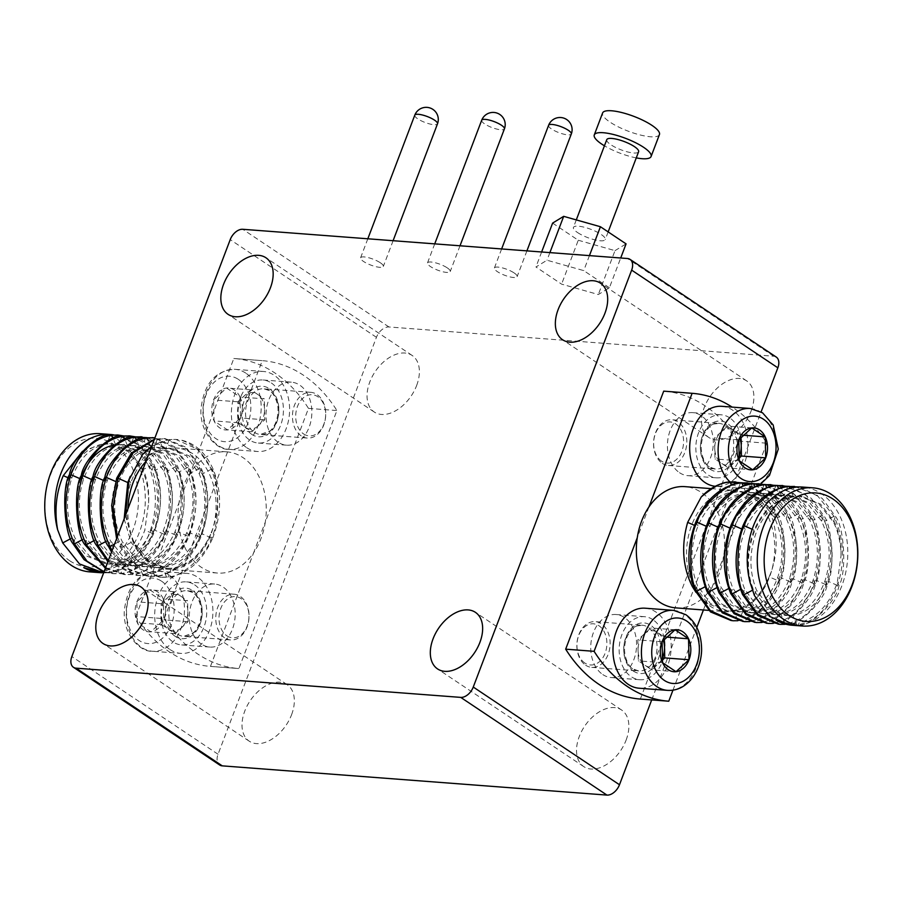 <?xml version="1.0" encoding="UTF-8"?>
<svg xmlns="http://www.w3.org/2000/svg" width="903" height="903" viewBox="0 0 903 903"><rect width="100%" height="100%" fill="white"/><g stroke="black" fill="none" stroke-linecap="round" stroke-linejoin="round"><path stroke-width="0.68" stroke-dasharray="4.51 3.39" d="M776.253 357.069A12.157 7.766 -56.2 0 0 773.657 356.211L388.967 326.976A12.157 7.766 -56.2 0 0 376.438 337.316L218.052 754.253A12.157 7.766 -56.2 0 0 219.666 764.999M651.706 699.915L761.105 411.903M609.401 287.764L583.744 270.618L547.004 260.222L535.942 266.983L561.598 284.14L598.339 294.525L609.401 287.764L620.711 257.998M380.321 262.762A12.157 3.172 20.8 0 1 383.324 266.441A12.157 3.172 20.8 0 1 375.614 266.599A12.157 3.172 20.8 0 1 363.593 261.498A12.157 3.172 20.8 0 1 360.59 257.806A12.157 3.172 20.8 0 1 368.311 257.648A12.157 3.172 20.8 0 1 380.321 262.762M447.222 267.841A12.157 3.172 20.8 0 1 450.225 271.532A12.157 3.172 20.8 0 1 442.515 271.69A12.157 3.172 20.8 0 1 430.505 266.577A12.157 3.172 20.8 0 1 427.503 262.897A12.157 3.172 20.8 0 1 435.212 262.739A12.157 3.172 20.8 0 1 447.222 267.841M514.134 272.932A12.157 3.172 20.8 0 1 517.137 276.611A12.157 3.172 20.8 0 1 509.416 276.769A12.157 3.172 20.8 0 1 497.406 271.656A12.157 3.172 20.8 0 1 494.404 267.977A12.157 3.172 20.8 0 1 502.113 267.819A12.157 3.172 20.8 0 1 514.134 272.932M626.118 740.099A34.043 21.74 -56.2 0 0 621.614 710.018A34.043 21.74 -56.2 0 0 584.613 726.238A34.043 21.74 -56.2 0 0 583.789 766.624A34.043 21.74 -56.2 0 0 626.118 740.099M416.633 385.525A34.043 21.74 -56.2 0 0 412.129 355.443A34.043 21.74 -56.2 0 0 375.14 371.664A34.043 21.74 -56.2 0 0 374.305 412.05A34.043 21.74 -56.2 0 0 416.633 385.525M291.59 714.691A34.043 21.74 -56.2 0 0 287.086 684.609A34.043 21.74 -56.2 0 0 250.097 700.83A34.043 21.74 -56.2 0 0 249.262 741.205A34.043 21.74 -56.2 0 0 291.59 714.691M751.149 410.944A34.043 21.74 -56.2 0 0 746.646 380.863A34.043 21.74 -56.2 0 0 709.656 397.083A34.043 21.74 -56.2 0 0 708.821 437.47A34.043 21.74 -56.2 0 0 751.149 410.944M589.433 255.617L583.744 270.618M549.893 252.614L547.004 260.222M541.631 251.993L535.942 266.983M552.613 223.097L578.27 240.243L561.598 284.14M578.27 240.243L615.011 250.639L598.339 294.525M615.011 250.639L626.072 243.878M577.638 232.602A17.022 4.436 -159.2 0 0 594.456 239.758A17.022 4.436 -159.2 0 0 605.258 239.532A17.022 4.436 -159.2 0 0 590.923 229.339A17.022 4.436 -159.2 0 0 573.428 227.443A17.022 4.436 -159.2 0 0 577.638 232.602M606.771 139.672A17.022 4.436 -159.2 0 0 610.981 144.819A17.022 4.436 -159.2 0 0 627.799 151.975A17.022 4.436 -159.2 0 0 638.602 151.76M659.438 134.558A30.397 7.924 20.8 0 1 628.206 131.172A30.397 7.924 20.8 0 1 602.606 112.977M636.265 157.89A30.397 7.924 20.8 0 1 604.446 145.801M602.82 674.575A31.605 22.88 94.3 0 0 611.263 677.566A31.605 22.88 94.3 0 0 635.588 653.817A31.605 22.88 94.3 0 0 624.492 617.517A31.605 22.88 94.3 0 0 616.049 614.525A31.605 22.88 94.3 0 0 591.736 638.274A31.605 22.88 94.3 0 0 602.82 674.575M652.925 619.684A31.605 22.88 94.3 0 0 644.494 616.693A31.605 22.88 94.3 0 0 619.277 646.469A31.605 22.88 94.3 0 0 639.696 679.722A31.605 22.88 94.3 0 0 664.021 655.973A31.605 22.88 94.3 0 0 652.925 619.684M679.507 472.687A31.605 22.88 94.3 0 0 687.951 475.678A31.605 22.88 94.3 0 0 712.275 451.929A31.605 22.88 94.3 0 0 701.191 415.628A31.605 22.88 94.3 0 0 692.748 412.648A31.605 22.88 94.3 0 0 668.423 436.397A31.605 22.88 94.3 0 0 679.507 472.687M729.624 417.796A31.605 22.88 94.3 0 0 721.181 414.804A31.605 22.88 94.3 0 0 695.965 444.592A31.605 22.88 94.3 0 0 716.384 477.834A31.605 22.88 94.3 0 0 740.708 454.085A31.605 22.88 94.3 0 0 729.624 417.796M672.961 690.174L696.789 627.427M703.426 609.965L766.771 443.204A154.39 111.769 94.3 0 0 732.13 407.095M675.839 607.877A60.783 43.999 94.3 0 0 711.936 587.571A60.783 43.999 94.3 0 0 723.608 556.846A60.783 43.999 94.3 0 0 685.038 486.649M640.329 699.057L738.338 441.036A154.39 111.769 94.3 0 0 663.716 391.157M738.338 441.036L766.771 443.204M648.941 506.955L637.27 537.68M737.22 482.078L735.866 481.976A69.294 50.162 94.3 0 1 738.993 482.349C754.558 485.442 766.557 495.273 774.966 511.843C785.046 533.899 786.231 556.937 778.521 580.968L769.187 576.848L767.618 580.121C758.938 597.955 747.063 608.182 731.994 610.8L725.933 610.891L707.918 603.712L694.475 585.223C686.98 566.215 687.172 546.36 695.062 525.636C704.001 505.612 716.993 494.302 734.049 491.706L740.212 491.627L759.818 499.348L774.402 517.509C783.217 536.608 784.335 556.575 777.743 577.389C770.124 597.515 758.441 608.927 742.706 611.624L737.017 611.749L719.172 604.152L706.281 586.115C698.775 567.118 698.967 547.252 706.868 526.539C715.797 506.504 728.789 495.194 745.844 492.609L752.007 492.519L771.625 500.239L786.208 518.412C795.012 537.511 796.13 557.467 789.549 578.292C781.93 598.418 770.248 609.83 754.502 612.516L748.824 612.64L730.978 605.055L718.077 587.018C710.582 568.01 710.774 548.155 718.664 527.431C727.604 507.407 740.595 496.097 757.651 493.501L763.814 493.41L783.42 501.142L798.004 519.304C806.819 538.402 807.937 558.37 801.345 579.184C793.726 599.31 782.043 610.721 766.308 613.408L760.619 613.543L742.774 605.947L729.884 587.909C722.377 568.913 722.569 549.047 730.471 528.334C739.399 508.299 752.391 496.989 769.446 494.404L775.609 494.313L795.227 502.034L809.81 520.207C818.615 539.305 819.732 559.262 813.151 580.087C805.532 600.213 793.85 611.613 778.104 614.311L772.426 614.435L754.581 606.85L741.679 588.801C734.184 569.804 734.376 549.95 742.266 529.226C751.206 509.202 764.198 497.892 781.253 495.296L787.416 495.205L807.022 502.926L821.606 521.099C830.421 540.197 831.539 560.153 824.947 580.979C817.328 601.105 805.645 612.516 789.911 615.203L784.222 615.327L766.376 607.742L753.486 589.704C745.98 570.707 746.171 550.841 754.073 530.117C763.001 510.093 775.993 498.783 793.048 496.198L799.211 496.108L818.829 503.829L833.413 521.99C838.3 531.754 840.84 542.951 841.043 555.593L837.262 582.717C829.451 604.513 816.718 617.923 799.065 622.923L798.229 625.068L792.597 625.282M707.918 603.712L701.981 599.152L696.01 592.379M773.781 560.661A60.783 43.999 94.3 0 0 735.223 490.464A60.783 43.999 94.3 0 0 690.073 529.926A60.783 43.999 94.3 0 0 701.981 599.152A60.783 43.999 94.3 0 0 726.012 611.692A60.783 43.999 94.3 0 0 771.602 570.73A60.783 43.999 94.3 0 0 773.781 560.661M769.187 576.848L771.602 570.73C777.889 551.541 777.641 532.635 770.857 514.033C763.825 497.26 753.204 486.694 738.993 482.349M742.537 482.812L764.096 494.72L776.445 511.956C785.418 522.273 787.822 568.89 780 581.08C777.799 597.03 750.291 623.668 739.23 620.587L737.83 620.722M767.618 580.121C759.694 598.373 748.429 608.645 733.846 610.947L728.168 611.071L710.322 603.486L697.432 585.449C689.926 566.441 690.118 546.586 698.019 525.862C706.947 505.838 719.939 494.528 736.995 491.932L743.158 491.842L762.775 499.573L777.348 517.735C786.163 536.833 787.281 556.801 780.7 577.615C773.081 597.741 761.398 609.153 745.652 611.839L739.963 611.974L722.129 604.378L709.227 586.34C701.721 567.344 701.924 547.478 709.814 526.765C718.754 506.73 731.746 495.42 748.801 492.835L754.964 492.745L774.571 500.465L789.154 518.638C797.97 537.736 799.087 557.693 792.495 578.518C784.876 598.644 773.194 610.044 757.448 612.742L751.77 612.866L733.925 605.281L721.034 587.232C713.528 568.235 713.72 548.381 721.621 527.657C730.55 507.633 743.541 496.323 760.597 493.727L766.76 493.636L786.378 501.357L800.95 519.53C809.765 538.628 810.883 558.585 804.302 579.41C796.683 599.536 785 610.947 769.254 613.634L763.566 613.758L745.731 606.173L732.83 588.135C725.323 569.138 725.527 549.272 733.417 528.548C742.356 508.524 755.348 497.214 772.404 494.63L778.567 494.539L798.173 502.26L812.756 520.421C821.572 539.531 822.689 559.488 816.098 580.302C808.478 600.427 796.796 611.839 781.05 614.537L775.372 614.661L757.527 607.076L744.636 589.027C737.13 570.03 737.322 550.175 745.223 529.451C754.152 509.427 767.144 498.117 784.199 495.521L790.362 495.431L809.98 503.152L824.552 521.324C833.367 540.423 834.485 560.379 827.904 581.205C820.285 601.33 808.603 612.742 792.857 615.428L787.168 615.553L769.333 607.967L756.432 589.93C748.926 570.922 749.129 551.067 757.019 530.343C765.958 510.319 778.95 499.009 796.006 496.413L799.674 496.232L796.13 496.074C779.289 497.339 765.823 508.062 755.732 528.232L757.019 530.343M778.521 580.968C769.627 604.197 756.025 617.37 737.751 620.474L731.351 620.621M754.344 483.703L775.903 495.623L788.24 512.859C797.225 523.164 799.629 569.782 791.796 581.972C789.594 597.921 762.098 624.56 751.025 621.478L749.637 621.614M747.345 482.857L769.966 491.706L786.773 512.746C796.841 534.79 798.026 557.828 790.328 581.871C781.422 605.1 767.832 618.262 749.558 621.366L743.146 621.524M766.139 484.606L787.698 496.515L800.047 513.751C809.02 524.067 811.425 570.685 803.602 582.875C801.401 598.824 773.894 625.463 762.832 622.37L762.042 622.46M759.141 483.748L781.772 492.598L798.568 513.638C808.648 535.682 809.833 558.731 802.124 582.762C793.229 605.992 779.628 619.165 761.353 622.257L754.953 622.415M777.946 485.498L799.505 497.406L811.842 514.654C820.827 524.959 823.231 571.576 815.398 583.767C813.197 599.716 785.7 626.355 774.627 623.273L773.239 623.409M770.948 484.64L793.568 493.501L810.375 514.541C820.443 536.585 821.628 559.623 813.93 583.654C805.024 606.895 791.434 620.056 773.16 623.16L766.749 623.318M789.741 486.401L811.3 498.309L823.649 515.545C832.622 525.862 835.027 572.479 827.204 584.67C825.003 600.608 797.496 627.258 786.434 624.165L785.034 624.312M782.743 485.543L805.374 494.392L822.17 515.432C832.25 537.477 833.435 560.526 825.726 584.557C816.831 607.787 803.23 620.959 784.955 624.052L778.555 624.21M794.55 486.435L817.17 495.296L833.977 516.335C844.045 538.38 845.231 561.418 837.532 585.449C828.627 608.69 815.037 621.851 796.762 624.955L790.351 625.113M799.81 486.954L822.283 498.433L835.444 516.437C844.429 526.754 846.833 573.371 839 585.562C836.799 601.511 809.302 628.149 798.229 625.068M776.151 620.192C783.748 623.555 791.378 624.47 799.065 622.923M792.27 625.26A69.294 50.162 94.3 0 0 841.856 585.776A69.294 50.162 94.3 0 0 802.767 487.067M750.1 582.424C746.702 563.201 748.576 545.141 755.732 528.232M841.043 555.593C841.269 543.177 839.09 532.002 834.53 522.081L820.635 504.179L802.09 496.334L799.674 496.232M721.824 406.316A40.116 29.043 -85.7 0 1 732.536 410.109A40.116 29.043 -85.7 0 1 746.612 456.184A40.116 29.043 -85.7 0 1 715.74 486.322A40.116 29.043 -85.7 0 1 715.3 486.288M662.317 463.318A22.925 16.593 94.3 0 0 668.446 465.496A22.925 16.593 94.3 0 0 686.731 443.881A22.925 16.593 94.3 0 0 671.922 419.771A22.925 16.593 94.3 0 0 654.28 436.996A22.925 16.593 94.3 0 0 662.317 463.318M661.527 461.128A20.634 14.933 -85.7 0 1 660.714 425.561A20.634 14.933 -85.7 0 1 683.571 440.833A20.634 14.933 -85.7 0 1 661.527 461.128M738.564 457.234A18.241 13.206 -85.7 0 1 734.963 461.997A18.241 13.206 -85.7 0 1 721.734 463.476A18.241 13.206 -85.7 0 1 714.758 448.498A18.241 13.206 -85.7 0 1 721 432.04A18.241 13.206 -85.7 0 1 734.229 430.562A18.241 13.206 -85.7 0 1 739.918 438.339M738.778 458.487L728.461 467.98L714.995 458.972L714.51 438.023L727.502 426.058L740.968 435.065L741.013 437.007M739.252 460.823L714.995 458.972M752.718 469.82L728.461 467.98M742.695 435.19L740.968 435.065M751.747 427.909L727.502 426.058M738.767 439.863L714.51 438.023M645.137 608.204A40.116 29.043 -85.7 0 1 655.849 611.997A40.116 29.043 -85.7 0 1 669.924 658.061A40.116 29.043 -85.7 0 1 639.053 688.21M585.629 665.206A22.925 16.593 94.3 0 0 591.758 667.373A22.925 16.593 94.3 0 0 610.044 645.769A22.925 16.593 94.3 0 0 595.235 621.648A22.925 16.593 94.3 0 0 577.581 638.884A22.925 16.593 94.3 0 0 585.629 665.206M584.839 663.016A20.634 14.933 -85.7 0 1 584.027 627.438A20.634 14.933 -85.7 0 1 606.884 642.722A20.634 14.933 -85.7 0 1 584.839 663.016M661.865 659.122A18.241 13.206 -85.7 0 1 658.276 663.886A18.241 13.206 -85.7 0 1 645.047 665.364A18.241 13.206 -85.7 0 1 638.06 650.386A18.241 13.206 -85.7 0 1 644.313 633.929A18.241 13.206 -85.7 0 1 657.542 632.45A18.241 13.206 -85.7 0 1 663.231 640.216M662.091 660.375L651.774 669.868L638.308 660.861L637.823 639.9L650.815 627.946L664.281 636.942L664.326 638.895M662.554 662.7L638.308 660.861M676.031 671.708L651.774 669.868M666.008 637.078L664.281 636.942M675.06 629.786L650.815 627.946M662.08 641.751L637.823 639.9M240.029 397.004A21.051 15.238 94.3 0 0 226.551 388.008A21.051 15.238 94.3 0 0 213.571 399.961A21.051 15.238 94.3 0 0 214.056 420.922A21.051 15.238 94.3 0 0 227.522 429.918A21.051 15.238 94.3 0 0 240.514 417.965A21.051 15.238 94.3 0 0 240.029 397.004L226.551 388.008L213.571 399.961L214.056 420.922L227.522 429.918L240.514 417.965L240.029 397.004L264.274 398.844L257.547 394.34A18.241 13.206 94.3 0 0 244.318 395.819A18.241 13.206 94.3 0 0 238.065 412.287A18.241 13.206 94.3 0 0 245.04 427.266A18.241 13.206 94.3 0 0 258.269 425.787A18.241 13.206 94.3 0 0 264.523 409.33A18.241 13.206 94.3 0 0 257.547 394.34L250.808 389.848L237.828 401.801L238.302 422.762L251.779 431.758L258.269 425.787L264.76 419.805L264.274 398.844M246.733 447.707A40.116 29.043 94.3 0 0 257.457 451.5A40.116 29.043 94.3 0 0 288.328 421.362A40.116 29.043 94.3 0 0 274.241 375.298A40.116 29.043 94.3 0 0 263.529 371.494A40.116 29.043 94.3 0 0 232.658 401.643A40.116 29.043 94.3 0 0 246.733 447.707M301.23 435.889A22.925 16.593 -85.7 0 1 293.182 409.556A22.925 16.593 -85.7 0 1 310.824 392.331A22.925 16.593 -85.7 0 1 325.644 416.452A22.925 16.593 -85.7 0 1 307.359 438.057A22.925 16.593 -85.7 0 1 301.23 435.889M303.6 433.937A20.634 14.933 94.3 0 0 325.644 413.642A20.634 14.933 94.3 0 0 302.776 398.358A20.634 14.933 94.3 0 0 303.6 433.937M251.779 431.758L227.522 429.918M238.302 422.762L214.056 420.922M264.76 419.805L240.514 417.965M250.808 389.848L226.551 388.008M237.828 401.801L213.571 399.961M201.403 644.076A31.605 22.88 -85.7 0 1 190.307 607.775A31.605 22.88 -85.7 0 1 214.632 584.027A31.605 22.88 -85.7 0 1 223.075 587.018A31.605 22.88 -85.7 0 1 234.17 623.318A31.605 22.88 -85.7 0 1 209.846 647.067A31.605 22.88 -85.7 0 1 201.403 644.076M194.642 584.862A31.605 22.88 -85.7 0 1 205.726 621.151A31.605 22.88 -85.7 0 1 181.413 644.9A31.605 22.88 -85.7 0 1 160.982 611.658A31.605 22.88 -85.7 0 1 186.199 581.871A31.605 22.88 -85.7 0 1 194.642 584.862M278.09 442.188A31.605 22.88 -85.7 0 1 266.995 405.899A31.605 22.88 -85.7 0 1 291.319 382.15A31.605 22.88 -85.7 0 1 299.762 385.141A31.605 22.88 -85.7 0 1 310.858 421.43A31.605 22.88 -85.7 0 1 286.533 445.179A31.605 22.88 -85.7 0 1 278.09 442.188M271.329 382.974A31.605 22.88 -85.7 0 1 282.425 419.274A31.605 22.88 -85.7 0 1 258.1 443.023A31.605 22.88 -85.7 0 1 237.681 409.77A31.605 22.88 -85.7 0 1 262.886 379.982A31.605 22.88 -85.7 0 1 271.329 382.974M135.811 616.512L190.657 472.145A60.783 43.999 -85.7 0 1 226.755 451.839A60.783 43.999 -85.7 0 1 265.313 522.024L253.641 552.749A60.783 43.999 -85.7 0 1 217.544 573.055A60.783 43.999 -85.7 0 1 178.986 502.858A60.783 43.999 -85.7 0 1 190.657 472.145L233.821 358.491A154.39 111.769 -85.7 0 1 233.843 358.491A154.39 111.769 -85.7 0 1 308.487 408.382L265.313 522.024A60.783 43.999 -85.7 0 1 253.641 552.749L210.467 666.403A154.39 111.769 -85.7 0 1 210.455 666.391A154.39 111.769 -85.7 0 1 135.811 616.512L164.244 618.668L262.254 360.647A154.39 111.769 -85.7 0 1 262.276 360.658A154.39 111.769 -85.7 0 1 336.921 410.538L238.911 668.559A154.39 111.769 -85.7 0 1 238.889 668.559A154.39 111.769 -85.7 0 1 164.244 618.668M210.467 666.403L238.911 668.559L210.455 666.391M233.821 358.491L262.254 360.647L233.843 358.491M308.487 408.382L336.921 410.538M101.497 572.773L107.536 572.592L106.61 570.324C124.264 565.312 136.996 551.902 144.807 530.106L148.589 502.994C149.221 490.408 147.426 479.256 143.205 469.56L130.303 451.523L112.457 443.926L106.78 444.05C91.034 446.748 79.351 458.16 71.732 478.285C65.151 499.099 66.269 519.067 75.073 538.165L89.657 556.327L109.274 564.048L115.437 563.969C132.493 561.373 145.485 550.062 154.413 530.038C162.314 509.315 162.506 489.449 155 470.452L142.11 452.414L124.264 444.829L118.575 444.953C102.84 447.64 91.158 459.051 83.539 479.177C76.947 500.002 78.064 519.959 86.88 539.057L101.463 557.23L121.07 564.951L127.233 564.86C144.288 562.264 157.28 550.954 166.22 530.93C174.11 510.206 174.302 490.352 166.807 471.355L153.905 453.306L136.06 445.721L130.382 445.845C114.636 448.543 102.953 459.943 95.334 480.08C88.754 500.894 89.871 520.85 98.675 539.949L113.259 558.122L132.876 565.842L139.039 565.752C156.095 563.167 169.087 551.857 178.015 531.833C185.916 511.109 186.108 491.243 178.602 472.246L165.712 454.209L147.866 446.624L142.177 446.748C126.443 449.434 114.76 460.846 107.141 480.972C100.549 501.786 101.667 521.753 110.482 540.852L125.065 559.013L144.672 566.745L150.835 566.655C167.89 564.059 180.882 552.749 189.822 532.725C197.712 512.001 197.904 492.146 190.409 473.138L177.507 455.101L159.673 447.516L153.984 447.64C138.238 450.337 126.555 461.738 118.936 481.863C112.356 502.689 113.473 522.645 122.289 541.744L136.861 559.916L156.479 567.637L162.642 567.547C179.697 564.962 192.689 553.652 201.617 533.617C209.519 512.904 209.71 493.038 202.204 474.041L189.314 456.004L171.468 448.407L165.78 448.543C150.045 451.229 138.362 462.641 130.743 482.766C124.151 503.581 125.269 523.548 134.084 542.647L149.277 561.271L167.292 568.45L173.342 568.359C188.422 565.741 200.297 555.514 208.977 537.68L210.534 534.407L212.724 537.985C221.732 514.044 221.867 491.108 213.097 469.165C205.692 452.663 194.777 442.921 180.352 439.908C194.551 444.253 205.173 454.819 212.205 471.58C218.989 490.194 219.237 509.089 212.95 528.289A60.783 43.999 -85.7 0 1 167.36 569.24A60.783 43.999 -85.7 0 1 143.34 556.711L149.277 561.271M125.427 515.5L133.599 543.956L143.34 556.711A60.783 43.999 -85.7 0 1 127.899 508.999M145.959 461.433A60.783 43.999 -85.7 0 1 176.57 448.023A60.783 43.999 -85.7 0 1 215.14 518.22A60.783 43.999 -85.7 0 1 212.95 528.289L210.534 534.407M151.478 446.906A69.294 50.162 -85.7 0 1 177.214 439.535A69.294 50.162 -85.7 0 1 180.352 439.908M116.6 538.719L120.246 547.297L135.281 566.949L159.459 577.209L166.536 577.073C178.252 580.2 208.401 553.765 211.246 537.872C219.711 525.727 219.96 479.312 211.618 469.052L198.129 449.513L175.859 439.4L169.256 439.58L151.693 446.364M124.151 518.853L131.138 542.421L145.71 560.582L165.328 568.314L171.491 568.224C187.282 566.012 199.777 555.83 208.977 537.68M80.198 478.782L80.581 478.951C74.001 499.777 75.118 519.733 83.934 538.831L98.506 557.004L118.124 564.725L124.287 564.635C141.342 562.038 154.334 550.74 163.262 530.704C171.164 509.992 171.356 490.126 163.849 471.129L150.959 453.092L133.113 445.495L127.436 445.619C111.69 448.317 100.007 459.729 92.388 479.854C85.808 500.668 86.914 520.636 95.729 539.734L110.313 557.896L129.919 565.617L136.082 565.538C153.138 562.941 166.129 551.631 175.069 531.607C182.959 510.884 183.162 491.018 175.656 472.021L162.754 453.983L144.92 446.398L139.231 446.522C123.485 449.209 111.814 460.62 104.184 480.746C97.603 501.571 98.72 521.528 107.536 540.626L122.108 558.799L141.726 566.52L147.889 566.429C164.944 563.833 177.936 552.523 186.865 532.499C194.766 511.775 194.958 491.921 187.452 472.924L174.561 454.875L156.716 447.29L151.038 447.414C135.292 450.112 123.609 461.512 115.99 481.649C109.41 502.463 110.516 522.419 119.331 541.518L133.915 559.691L153.521 567.411L159.684 567.321C176.74 564.736 189.732 553.426 198.671 533.402C206.561 512.678 206.764 492.812 199.258 473.815L186.357 455.778L168.522 448.193L162.833 448.317L144.424 456.816L130.224 476.434M117.379 536.675L121.724 547.41L138.52 568.45L161.14 577.299L168.014 577.186C187.61 574.184 202.509 561.113 212.724 537.985M111.543 552.049L127.233 568.89L147.652 576.317L154.74 576.17C166.445 579.308 196.594 552.873 199.45 536.969C207.904 524.835 208.164 478.421 199.823 468.149L186.323 448.622L164.064 438.508L154.424 439.163M112.096 550.582L128.463 568.834L149.345 576.407L156.219 576.283C175.803 573.292 190.702 560.221 200.917 537.082C209.936 513.152 210.06 490.205 201.301 468.262L186.187 447.346L165.339 438.632L154.232 439.671M107.886 561.666L135.856 575.414L142.934 575.279C154.65 578.417 184.799 551.97 187.643 536.077C196.109 523.932 196.357 477.518 188.016 467.257L175.385 448.531L153.882 437.763M108.292 560.605L137.538 575.516L144.412 575.392C164.007 572.389 178.907 559.318 189.122 536.19C198.129 512.249 198.265 489.313 189.495 467.37L174.99 446.962L154.921 437.865M105.391 568.247L124.05 574.522L131.138 574.387C142.843 577.514 172.992 551.078 175.848 535.186C184.302 523.04 184.562 476.626 176.22 466.354L163.59 447.64L142.087 436.871M105.651 567.569L125.743 574.613L132.617 574.489C152.201 571.497 167.1 558.426 177.315 535.287C186.334 511.358 186.458 488.421 177.699 466.467L164.854 447.583L147.054 437.639M103.935 572.084L112.254 573.619L119.331 573.484C131.048 576.622 161.197 550.175 164.041 534.283C172.507 522.137 172.755 475.723 164.414 465.463L151.783 446.737L130.28 435.968M104.071 571.734L113.936 573.721L120.81 573.597C140.405 570.594 155.305 557.535 165.52 534.395C174.527 510.466 174.663 487.518 165.892 465.576L153.363 446.985L135.981 436.928M69.599 560.684A64.429 46.64 94.3 0 0 138.43 497.305A64.429 46.64 94.3 0 0 67.036 449.604A64.429 46.64 94.3 0 0 69.599 560.684M82.5 451.286L103.676 443.463L107.22 443.621L103.834 443.824C88.088 446.522 76.405 457.934 68.786 478.059C62.205 498.874 63.312 518.841 72.127 537.94L86.711 556.101L106.317 563.833L112.48 563.743C129.535 561.147 142.527 549.837 151.467 529.813C159.357 509.089 159.56 489.234 152.054 470.226L139.152 452.189L121.318 444.603L114.749 444.84M103.619 572.897L109.015 572.705C128.598 569.703 143.498 556.632 153.713 533.504C162.732 509.563 162.856 486.627 154.097 464.673L141.568 446.082L124.185 436.025M89.781 571.881A69.294 50.162 94.3 0 0 139.355 532.409A69.294 50.162 94.3 0 0 100.278 433.688M107.536 572.592C119.241 575.719 149.39 549.284 152.246 533.391C160.7 521.245 160.96 474.831 152.618 464.56L139.988 445.845L118.485 435.077M106.61 570.324C98.924 571.859 91.293 570.944 83.697 567.581M113.564 434.851A69.294 50.162 -85.7 0 1 149.39 533.176A69.294 50.162 -85.7 0 1 99.815 572.649M148.589 502.994C148.814 490.566 146.636 479.391 142.076 469.47L128.181 451.568L109.635 443.723L107.22 443.621M163.341 598.892A21.051 15.238 94.3 0 0 149.864 589.885A21.051 15.238 94.3 0 0 136.884 601.85A21.051 15.238 94.3 0 0 137.369 622.799A21.051 15.238 94.3 0 0 150.835 631.807A21.051 15.238 94.3 0 0 163.827 619.842A21.051 15.238 94.3 0 0 163.341 598.892L149.864 589.885L136.884 601.85L137.369 622.799L150.835 631.807L163.827 619.842L163.341 598.892L187.587 600.732L180.86 596.228A18.241 13.206 94.3 0 0 167.631 597.707A18.241 13.206 94.3 0 0 161.377 614.164A18.241 13.206 94.3 0 0 168.353 629.143A18.241 13.206 94.3 0 0 181.582 627.664A18.241 13.206 94.3 0 0 187.835 611.207A18.241 13.206 94.3 0 0 180.86 596.228L174.121 591.725L161.129 603.689L161.614 624.65L175.092 633.646L188.072 621.693L187.587 600.732M170.046 649.596A40.116 29.043 94.3 0 0 180.758 653.388A40.116 29.043 94.3 0 0 211.641 623.251A40.116 29.043 94.3 0 0 197.554 577.175A40.116 29.043 94.3 0 0 186.842 573.382A40.116 29.043 94.3 0 0 155.971 603.531A40.116 29.043 94.3 0 0 170.046 649.596M224.542 637.778A22.925 16.593 -85.7 0 1 216.494 611.444A22.925 16.593 -85.7 0 1 234.137 594.219A22.925 16.593 -85.7 0 1 248.957 618.341A22.925 16.593 -85.7 0 1 230.671 639.945A22.925 16.593 -85.7 0 1 224.542 637.778M226.901 635.825A20.634 14.933 94.3 0 0 248.946 615.53A20.634 14.933 94.3 0 0 226.089 600.247A20.634 14.933 94.3 0 0 226.901 635.825M175.092 633.646L150.835 631.807M161.614 624.65L137.369 622.799M188.072 621.693L163.827 619.842M174.121 591.725L149.864 589.885M161.129 603.689L136.884 601.85M218.052 754.253L71.845 656.56M773.657 356.211L627.45 258.506M388.967 326.976L242.749 229.283M376.438 337.316L230.22 239.622M548.584 125.336A12.157 3.172 -159.2 0 0 551.586 129.027A12.157 3.172 -159.2 0 0 563.596 134.129A12.157 3.172 -159.2 0 0 571.317 133.971M481.683 120.257A12.157 3.172 -159.2 0 0 484.685 123.937A12.157 3.172 -159.2 0 0 496.695 129.05A12.157 3.172 -159.2 0 0 504.416 128.892M414.782 115.178A12.157 3.172 -159.2 0 0 417.784 118.857A12.157 3.172 -159.2 0 0 429.794 123.971A12.157 3.172 -159.2 0 0 437.503 123.813M694.475 585.223L693.357 585.81M734.049 491.706L731.306 485.024M774.402 517.509L776.445 511.956M774.966 511.843L770.857 514.033M777.743 577.389L780 581.08M695.389 591.002L697.432 585.449M695.761 522.171L698.019 525.862M737.751 620.474L733.846 610.947M706.281 586.115L705.164 586.713M742.706 611.624L739.23 620.587M745.844 492.609L743.101 485.916M786.208 518.412L788.24 512.859M740.471 482.97L736.995 491.932M786.773 512.746L777.348 517.735M790.328 581.871L780.7 577.615M789.549 578.292L791.796 581.972M707.184 591.894L709.227 586.34M707.568 523.074L709.814 526.765M749.558 621.366L745.652 611.839M718.077 587.018L716.959 587.605M754.502 612.516L751.025 621.478M757.651 493.501L754.908 486.819M798.004 519.304L800.047 513.751M752.267 483.873L748.801 492.835M798.568 513.638L789.154 518.638M802.124 582.762L792.495 578.518M801.345 579.184L803.602 582.875M718.991 592.786L721.034 587.232M719.364 523.966L721.621 527.657M761.353 622.257L757.448 612.742M729.884 587.909L728.766 588.496M766.308 613.408L762.832 622.37M769.446 494.404L766.703 487.71M809.81 520.207L811.842 514.654M764.073 484.764L760.597 493.727M810.375 514.541L800.95 519.53M813.93 583.654L804.302 579.41M813.151 580.087L815.398 583.767M730.787 593.689L732.83 588.135M731.17 524.869L733.417 528.548M773.16 623.16L769.254 613.634M741.679 588.801L740.562 589.399M778.104 614.311L774.627 623.273M781.253 495.296L778.51 488.613M821.606 521.099L823.649 515.545M775.869 485.667L772.404 494.63M822.17 515.432L812.756 520.421M825.726 584.557L816.098 580.302M824.947 580.979L827.204 584.67M742.593 594.58L744.636 589.027M742.966 525.76L745.223 529.451M784.955 624.052L781.05 614.537M789.911 615.203L786.434 624.165M837.532 585.449L827.904 581.205M796.762 624.955L792.857 615.428M833.977 516.335L824.552 521.324M787.676 486.559L784.199 495.521M753.486 589.704L752.368 590.291M754.389 595.483L756.432 589.93M837.262 582.717L839 585.562M833.413 521.99L835.444 516.437M754.073 530.117L752.199 529.293M793.048 496.198L789.843 488.376M710.085 469.21A25.363 18.353 94.3 0 0 737.175 444.265A25.363 18.353 94.3 0 0 709.081 425.494A25.363 18.353 94.3 0 0 710.085 469.21M709.25 466.885A22.925 16.593 -85.7 0 1 701.202 440.562A22.925 16.593 -85.7 0 1 718.844 423.326A22.925 16.593 -85.7 0 1 733.665 447.448A22.925 16.593 -85.7 0 1 715.368 469.052A22.925 16.593 -85.7 0 1 709.25 466.885M750.258 408.483A40.116 29.043 -85.7 0 1 760.969 412.276A40.116 29.043 -85.7 0 1 775.045 458.34A40.116 29.043 -85.7 0 1 744.174 488.489A40.116 29.043 -85.7 0 1 730.075 481.999M633.398 671.098A25.363 18.353 94.3 0 0 660.488 646.153A25.363 18.353 94.3 0 0 632.393 627.371A25.363 18.353 94.3 0 0 633.398 671.098M632.563 668.773A22.925 16.593 -85.7 0 1 624.515 642.439A22.925 16.593 -85.7 0 1 642.157 625.215A22.925 16.593 -85.7 0 1 656.966 649.336A22.925 16.593 -85.7 0 1 638.681 670.94A22.925 16.593 -85.7 0 1 632.563 668.773M673.57 610.36A40.116 29.043 -85.7 0 1 684.282 614.164A40.116 29.043 -85.7 0 1 698.358 660.228A40.116 29.043 -85.7 0 1 667.486 690.366M238.29 379.339A32.824 23.76 -85.7 0 1 239.6 435.923A32.824 23.76 -85.7 0 1 203.231 411.621A32.824 23.76 -85.7 0 1 238.29 379.339M251.802 434.388A25.363 18.353 -85.7 0 1 250.786 390.672A25.363 18.353 -85.7 0 1 278.892 409.443A25.363 18.353 -85.7 0 1 251.802 434.388M254.307 432.323A22.925 16.593 94.3 0 0 260.425 434.49A22.925 16.593 94.3 0 0 278.711 412.885A22.925 16.593 94.3 0 0 263.902 388.764A22.925 16.593 94.3 0 0 246.259 406A22.925 16.593 94.3 0 0 254.307 432.323M245.808 373.131A40.116 29.043 94.3 0 0 235.096 369.338A40.116 29.043 94.3 0 0 203.096 407.14A40.116 29.043 94.3 0 0 229.023 449.344A40.116 29.043 94.3 0 0 259.895 419.206A40.116 29.043 94.3 0 0 245.808 373.131M129.005 479.922L130.743 482.766M133.599 543.956L134.084 542.647M169.256 439.58L165.78 448.543M211.618 469.052L202.204 474.041M212.205 471.58L213.097 469.165M211.246 537.872L201.617 533.617M131.138 542.421L121.724 547.41M171.491 568.224L168.014 577.186M120.246 547.297L122.289 541.744M116.69 478.184L118.936 481.863M166.536 577.073L162.642 567.547M157.461 438.677L153.984 447.64M199.823 468.149L190.409 473.138M199.258 473.815L201.301 468.262M162.833 448.317L158.928 438.79M198.671 533.402L200.917 537.082M199.45 536.969L189.822 532.725M119.331 541.518L114.579 544.046M159.684 567.321L156.219 576.283M108.439 546.405L110.482 540.852M104.883 477.281L107.141 480.972M154.74 576.17L150.835 566.655M145.654 437.786L142.177 446.748M188.016 467.257L178.602 472.246M187.452 472.924L189.495 467.37M151.038 447.414L148.385 440.946M186.865 532.499L189.122 536.19M187.643 536.077L178.015 531.833M107.536 540.626L106.159 541.36M147.889 566.429L144.412 575.392M96.644 545.502L98.675 539.949M93.088 476.389L95.334 480.08M142.934 575.279L139.039 565.752M133.858 436.883L130.382 445.845M176.22 466.354L166.807 471.355M175.656 472.021L177.699 466.467M139.231 446.522L136.579 440.043M175.069 531.607L177.315 535.287M175.848 535.186L166.22 530.93M95.729 539.734L94.352 540.457M136.082 565.538L132.617 574.489M84.837 544.611L86.88 539.057M81.281 475.486L83.539 479.177M131.138 574.387L127.233 564.86M122.052 435.991L118.575 444.953M164.414 465.463L155 470.452M163.849 471.129L165.892 465.576M127.436 445.619L124.783 439.151M163.262 530.704L165.52 534.395M164.041 534.283L154.413 530.038M83.934 538.831L82.557 539.565M124.287 564.635L120.81 573.597M119.331 573.484L115.437 563.969M112.48 563.743L109.015 572.705M151.467 529.813L153.713 533.504M152.054 470.226L154.097 464.673M115.629 444.727L112.977 438.248M73.041 543.719L75.073 538.165M72.127 537.94L70.75 538.662M152.246 533.391L144.807 530.106M152.618 464.56L143.205 469.56M69.486 474.594L71.732 478.285M110.256 435.088L106.78 444.05M161.603 581.216A32.824 23.76 -85.7 0 1 162.912 637.811A32.824 23.76 -85.7 0 1 126.544 613.509A32.824 23.76 -85.7 0 1 161.603 581.216M175.114 636.276A25.363 18.353 -85.7 0 1 174.098 592.56A25.363 18.353 -85.7 0 1 202.204 611.331A25.363 18.353 -85.7 0 1 175.114 636.276M177.62 634.211A22.925 16.593 94.3 0 0 183.738 636.378A22.925 16.593 94.3 0 0 202.024 614.774A22.925 16.593 94.3 0 0 187.214 590.652A22.925 16.593 94.3 0 0 169.572 607.877A22.925 16.593 94.3 0 0 177.62 634.211M169.121 575.019A40.116 29.043 94.3 0 0 158.409 571.227A40.116 29.043 94.3 0 0 126.409 609.028A40.116 29.043 94.3 0 0 152.325 651.232A40.116 29.043 94.3 0 0 183.196 621.083A40.116 29.043 94.3 0 0 169.121 575.019M621.614 710.018L475.396 612.324M583.789 766.624L437.571 668.931M412.129 355.443L265.911 257.75M374.305 412.05L228.087 314.346M287.086 684.609L140.879 586.905M249.262 741.205L103.055 643.512M746.646 380.863L600.439 283.158M708.821 437.47L562.614 339.765M501.628 248.946L494.404 267.977M526.912 250.865L517.137 276.611M434.727 243.866L427.503 262.897M460.011 245.785L450.225 271.532M367.826 238.787L360.59 257.806M393.098 240.706L383.324 266.441M576.295 219.903L573.428 227.443M608.148 231.902L605.258 239.532M611.263 677.566L639.696 679.722M616.049 614.525L644.494 616.693M687.951 475.678L716.384 477.834M692.748 412.648L721.181 414.804M708.742 610.372L726.012 611.692M711.203 488.636L735.223 490.464M728.168 611.071L726.046 610.913M743.158 491.842L740.212 491.627M739.963 611.974L737.017 611.749M754.964 492.745L752.007 492.519M751.77 612.866L748.824 612.64M766.76 493.636L763.814 493.41M763.566 613.758L760.619 613.543M778.567 494.539L775.609 494.313M775.372 614.661L772.426 614.435M790.362 495.431L787.416 495.205M778.375 624.199L779.831 624.312M794.854 486.457L796.232 486.57M790.486 625.124L791.626 625.203M766.568 623.307L768.024 623.409M783.059 485.566L784.425 485.667M754.773 622.404L756.229 622.517M771.252 484.663L772.629 484.776M742.966 621.512L744.422 621.625M759.457 483.771L760.823 483.873M731.17 620.609L732.626 620.722M747.65 482.879L749.027 482.981M787.168 615.553L784.222 615.327M799.211 496.108L802.056 496.323M668.446 465.496L715.368 469.052L709.769 467.065C708.223 468.115 695.57 453.204 704.284 433.643C712.704 421.859 711.869 424.839 718.844 423.326L671.922 419.771M760.879 483.85L744.174 488.489L715.74 486.322M591.758 667.373L638.681 670.94L633.082 668.942C631.536 669.992 618.882 655.093 627.596 635.531C636.017 623.747 635.181 626.716 642.157 625.215L595.235 621.648M310.824 392.331L263.902 388.764L269.241 390.593C268.868 390.615 274.726 391.936 277.853 406.136C279.162 420.674 272.672 429.072 269.941 430.923L260.425 434.49L307.359 438.057M263.529 371.494L235.096 369.338C215.546 370.264 204.168 383.403 200.985 408.754C199.428 432.876 217.205 450.416 229.023 449.344L257.457 451.5M214.632 584.027L186.199 581.871M209.846 647.067L181.413 644.9M291.319 382.15L262.886 379.982M286.533 445.179L258.1 443.023M226.755 451.839L176.57 448.023M217.544 573.055L167.36 569.24M165.328 568.314L167.45 568.472M168.522 448.193L171.468 448.407M153.521 567.411L156.479 567.637M156.716 447.29L159.673 447.516M141.726 566.52L144.672 566.745M144.92 446.398L147.866 446.624M129.919 565.617L132.876 565.842M133.113 445.495L136.06 445.721M118.124 564.725L121.07 564.951M121.318 444.603L124.264 444.829M113.71 573.698L112.254 573.586M125.517 574.601L124.061 574.489M137.312 575.493L135.856 575.38M149.119 576.396L147.663 576.283M165.52 438.644L164.064 438.542M160.915 577.288L159.459 577.175M177.214 439.535L175.859 439.434M106.317 563.833L109.274 564.048M112.457 443.926L109.624 443.712M234.137 594.219L187.214 590.652L192.553 592.47C192.181 592.503 198.039 593.813 201.166 608.012C202.475 622.551 195.985 630.96 193.253 632.811L183.738 636.378L230.671 639.945M186.842 573.382L158.409 571.227C138.848 572.141 127.481 585.279 124.298 610.642C122.74 634.753 140.518 652.305 152.325 651.232L180.758 653.388"/><path stroke-width="1.35" d="M71.845 656.56A12.157 7.766 -56.2 0 0 73.448 667.294A12.157 7.766 -56.2 0 0 76.044 668.164L460.733 697.387A12.157 7.766 -56.2 0 0 473.262 687.048L631.649 270.121A12.157 7.766 -56.2 0 0 630.034 259.375A12.157 7.766 -56.2 0 0 627.45 258.506L242.749 229.283A12.157 7.766 -56.2 0 0 230.22 239.622L71.845 656.56M73.448 667.294L219.666 764.999A12.157 7.766 -56.2 0 0 222.251 765.857L606.951 795.091A12.157 7.766 -56.2 0 0 619.481 784.752L651.706 699.915M761.105 411.903L777.855 367.814A12.157 7.766 -56.2 0 0 776.253 357.069L630.034 259.375M479.899 642.405A34.043 21.74 -56.2 0 0 475.396 612.324A34.043 21.74 -56.2 0 0 438.406 628.544A34.043 21.74 -56.2 0 0 437.571 668.931A34.043 21.74 -56.2 0 0 479.899 642.405M270.415 287.831A34.043 21.74 -56.2 0 0 265.911 257.75A34.043 21.74 -56.2 0 0 228.922 273.97A34.043 21.74 -56.2 0 0 228.087 314.346A34.043 21.74 -56.2 0 0 270.415 287.831M145.383 616.986A34.043 21.74 -56.2 0 0 140.879 586.905A34.043 21.74 -56.2 0 0 103.89 603.125A34.043 21.74 -56.2 0 0 103.055 643.512A34.043 21.74 -56.2 0 0 145.383 616.986M604.942 313.239A34.043 21.74 -56.2 0 0 600.439 283.158A34.043 21.74 -56.2 0 0 563.438 299.378A34.043 21.74 -56.2 0 0 562.614 339.765A34.043 21.74 -56.2 0 0 604.942 313.239M589.433 255.617L600.416 226.732L626.072 243.878L620.711 257.998M600.416 226.732L563.675 216.336L549.893 252.614M563.675 216.336L552.613 223.097L541.631 251.993M608.148 231.902L638.602 151.76A17.022 4.436 -159.2 0 0 624.266 141.568A17.022 4.436 -159.2 0 0 606.771 139.672L576.295 219.903M604.446 145.801A30.397 7.924 20.8 0 1 594.276 134.919L602.606 112.977A30.397 7.924 20.8 0 1 621.896 112.582A30.397 7.924 20.8 0 1 651.932 125.359A30.397 7.924 20.8 0 1 659.438 134.558L651.097 156.501A30.397 7.924 20.8 0 1 636.265 157.89M594.276 134.919A30.397 7.924 20.8 0 1 613.566 134.524A30.397 7.924 20.8 0 1 643.591 147.302A30.397 7.924 20.8 0 1 651.097 156.501M732.13 407.095A154.39 111.769 94.3 0 0 692.138 393.313A154.39 111.769 94.3 0 0 692.116 393.313L648.941 506.955A60.783 43.999 94.3 0 0 637.27 537.68L594.106 651.323A154.39 111.769 94.3 0 0 668.739 701.213A154.39 111.769 94.3 0 0 668.762 701.213L672.961 690.174M696.789 627.427L703.426 609.965M637.27 537.68A60.783 43.999 94.3 0 0 675.839 607.877L708.742 610.372M692.116 393.313L663.682 391.146A154.39 111.769 94.3 0 0 663.682 391.146A154.39 111.769 94.3 0 0 663.705 391.157L565.673 649.167A154.39 111.769 94.3 0 0 640.306 699.057A154.39 111.769 94.3 0 0 640.329 699.057L668.717 701.213L640.306 699.057M711.203 488.636L685.038 486.649A60.783 43.999 94.3 0 0 648.941 506.955M565.673 649.167L594.106 651.323M696.01 592.379L692.251 586.397C682.634 566.915 681.099 545.57 687.657 522.363L701.225 497C713.968 486.299 723.608 481.355 730.143 482.191L742.537 482.812M735.866 481.976A69.294 50.162 94.3 0 0 701.225 497M731.351 620.621L710.492 611.907L695.389 591.002C686.619 569.048 686.754 546.112 695.761 522.171C705.977 499.043 720.876 485.972 740.471 482.97L747.345 482.857M737.83 620.722L732.626 620.756L710.356 610.642L696.868 591.104C688.526 580.843 688.775 534.429 697.24 522.284C700.085 506.391 730.234 479.956 741.95 483.082L754.344 483.703M743.146 621.524L722.298 612.81L707.184 591.894C698.425 569.951 698.55 547.004 707.568 523.074C717.783 499.935 732.683 486.875 752.267 483.873L759.141 483.748M749.637 621.614L744.422 621.648L722.163 611.534L708.663 592.007C700.322 581.746 700.581 535.321 709.036 523.187C711.891 507.283 742.04 480.847 753.745 483.985L766.139 484.606M754.953 622.415L734.094 613.701L718.991 592.786C710.221 570.843 710.356 547.907 719.364 523.966C729.579 500.838 744.478 487.767 764.073 484.764L770.948 484.64M762.042 622.46L756.229 622.551L733.958 612.437L720.47 592.899C712.128 582.638 712.377 536.224 720.842 524.079C723.687 508.186 753.836 481.739 765.552 484.877L777.946 485.498M766.749 623.318L745.901 614.593L730.787 593.689C722.028 571.734 722.152 548.798 731.17 524.869C741.386 501.729 756.285 488.658 775.869 485.667L782.743 485.543M773.239 623.409L768.024 623.442L745.765 613.329L732.265 593.802C723.924 583.53 724.183 537.116 732.638 524.982C735.493 509.078 765.642 482.642 777.348 485.78L789.741 486.401M788.816 615.327A64.429 46.64 -85.7 0 1 786.253 504.246A64.429 46.64 -85.7 0 1 857.647 551.947A64.429 46.64 -85.7 0 1 788.816 615.327M778.555 624.21L757.696 615.496L742.593 594.58C733.823 572.637 733.958 549.69 742.966 525.76C753.181 502.632 768.081 489.561 787.676 486.559L794.55 486.435M783.804 619.458A69.294 50.162 -85.7 0 1 759.479 539.892A69.294 50.162 -85.7 0 1 812.802 487.823A69.294 50.162 -85.7 0 1 851.89 586.544A69.294 50.162 -85.7 0 1 802.304 626.016A69.294 50.162 -85.7 0 1 783.804 619.458M785.034 624.312L779.831 624.345L757.561 614.221L744.072 594.693C735.731 584.433 735.979 538.019 744.444 525.873C747.289 509.981 777.438 483.534 789.154 486.672L799.81 486.954M790.351 625.113L769.503 616.388L754.389 595.483L750.1 582.424A69.294 50.162 94.3 0 1 802.767 487.067L812.802 487.823M792.597 625.282L776.151 620.192A69.294 50.162 94.3 0 0 792.27 625.26L802.304 626.016M751.747 427.909A21.051 15.238 -85.7 0 1 765.225 436.905A21.051 15.238 -85.7 0 1 765.71 457.866A21.051 15.238 -85.7 0 1 752.718 469.82A21.051 15.238 -85.7 0 1 739.252 460.823A21.051 15.238 -85.7 0 1 738.767 439.863A21.051 15.238 -85.7 0 1 751.747 427.909L765.225 436.905L765.71 457.866L752.718 469.82L739.252 460.823L738.767 439.863L751.747 427.909M715.3 486.288A40.116 29.043 -85.7 0 1 705.029 482.529A40.116 29.043 -85.7 0 1 690.953 436.465A40.116 29.043 -85.7 0 1 721.824 406.316L750.258 408.483A40.116 29.043 -85.7 0 0 720.041 435.98A40.116 29.043 -85.7 0 0 730.075 481.999M739.918 438.339A18.241 13.206 -85.7 0 1 741.216 445.54A18.241 13.206 -85.7 0 1 738.564 457.234M741.013 437.007L741.453 456.026L738.778 458.487M765.71 457.866L741.453 456.026M765.225 436.905L742.695 435.19M675.06 629.786A21.051 15.238 -85.7 0 1 688.537 638.793A21.051 15.238 -85.7 0 1 689.012 659.743A21.051 15.238 -85.7 0 1 676.031 671.708A21.051 15.238 -85.7 0 1 662.554 662.7A21.051 15.238 -85.7 0 1 662.08 641.751A21.051 15.238 -85.7 0 1 675.06 629.786L688.537 638.793L689.012 659.743L676.031 671.708L662.554 662.7L662.08 641.751L675.06 629.786M628.341 684.418A40.116 29.043 -85.7 0 1 614.266 638.342A40.116 29.043 -85.7 0 1 645.137 608.204L673.57 610.36A40.116 29.043 -85.7 0 0 641.57 648.162A40.116 29.043 -85.7 0 0 667.486 690.366L639.053 688.21A40.116 29.043 -85.7 0 1 628.341 684.418M663.231 640.216A18.241 13.206 -85.7 0 1 664.518 647.428A18.241 13.206 -85.7 0 1 661.865 659.122M664.326 638.895L664.766 657.903L662.091 660.375M689.012 659.743L664.766 657.903M688.537 638.793L666.008 637.078M151.693 446.364L142.572 454.559L129.005 479.922L125.427 515.5M127.899 508.999A60.783 43.999 -85.7 0 1 145.959 461.433M142.572 454.559A69.294 50.162 -85.7 0 1 151.478 446.906M130.224 476.434L127.786 482.541L124.151 518.853M154.232 439.671L132.933 453.024L118.158 478.285L113.089 507.136L117.379 536.675M154.424 439.163L131.296 453.08L116.69 478.184L111.645 505.533L116.6 538.719M154.921 437.865L147.133 437.899C128.858 440.991 115.268 454.164 106.362 477.394C98.653 501.425 99.838 524.474 109.918 546.518L112.096 550.582M153.882 437.763L145.654 437.786C134.592 434.693 107.096 461.331 104.883 477.281C97.061 489.471 99.465 536.089 108.439 546.405L111.543 552.049M147.054 437.639L135.326 436.996C117.051 440.1 103.461 453.261 94.555 476.502C86.857 500.533 88.042 523.571 98.122 545.615L108.292 560.605M142.087 436.871L133.858 436.883C122.785 433.801 95.289 460.44 93.088 476.389C85.266 488.579 87.659 535.197 96.644 545.502L107.886 561.666M135.981 436.928L129.942 435.946L123.53 436.104C105.256 439.197 91.666 452.369 82.76 475.599C75.051 499.63 76.236 522.679 86.316 544.723L105.651 567.569M130.28 435.968L122.052 435.991C110.99 432.898 83.494 459.548 81.281 475.486C73.459 487.676 75.863 534.294 84.837 544.611L105.391 568.247M115.629 444.727C99.883 447.414 88.212 458.826 80.581 478.951L70.953 474.707C63.255 498.738 64.44 521.776 74.52 543.832L87.072 561.226L104.071 571.734M68.786 478.059L63.278 475.633C56.121 492.53 54.248 510.59 57.645 529.813A69.294 50.162 -85.7 0 1 110.313 434.456L100.278 433.688A69.294 50.162 94.3 0 0 46.956 485.758A69.294 50.162 94.3 0 0 71.269 565.323A69.294 50.162 94.3 0 0 89.781 571.881L99.815 572.649A69.294 50.162 -85.7 0 1 83.697 567.581L101.497 572.773M124.185 436.025L118.135 435.043L111.724 435.201C93.449 438.305 79.859 451.466 70.953 474.707M118.485 435.077L110.256 435.088C99.183 432.006 71.687 458.645 69.486 474.594C61.664 486.785 64.057 533.402 73.041 543.719L84.081 559.657L103.935 572.084M57.645 529.813L62.713 542.929L79.509 563.969L103.619 572.897M110.313 434.456A69.294 50.162 -85.7 0 1 113.564 434.851M63.278 475.633L82.5 451.286M222.251 765.857L76.044 668.164M606.951 795.091L460.733 697.387M619.481 784.752L473.262 687.048M777.855 367.814L631.649 270.121M526.912 250.865L571.317 133.971A12.157 3.172 -159.2 0 0 568.314 130.292A12.157 3.172 -159.2 0 0 556.304 125.178A12.157 3.172 -159.2 0 0 548.584 125.336L501.628 248.946M460.011 245.785L504.416 128.892A12.157 3.172 -159.2 0 0 501.413 125.212A12.157 3.172 -159.2 0 0 489.392 120.099A12.157 3.172 -159.2 0 0 481.683 120.257L434.727 243.866M393.098 240.706L437.503 123.813A12.157 3.172 -159.2 0 0 434.501 120.122A12.157 3.172 -159.2 0 0 422.491 115.02A12.157 3.172 -159.2 0 0 414.782 115.178L367.826 238.787M693.357 585.81L692.251 586.397M695.062 525.636L687.657 522.363M731.306 485.024L730.143 482.191M706.868 526.539L697.24 522.284M705.164 586.713L696.868 591.104M743.101 485.916L741.95 483.082M718.664 527.431L709.036 523.187M716.959 587.605L708.663 592.007M754.908 486.819L753.745 483.985M730.471 528.334L720.842 524.079M728.766 588.496L720.47 592.899M766.703 487.71L765.552 484.877M742.266 529.226L732.638 524.982M740.562 589.399L732.265 593.802M778.51 488.613L777.348 485.78M752.368 590.291L744.072 594.693M752.199 529.293L744.535 525.907M789.843 488.376L789.154 486.672M763.486 419.24A32.824 23.76 94.3 0 0 728.428 451.523A32.824 23.76 94.3 0 0 764.796 475.825A32.824 23.76 94.3 0 0 763.486 419.24M686.799 621.129A32.824 23.76 94.3 0 0 651.729 653.411A32.824 23.76 94.3 0 0 688.109 677.713A32.824 23.76 94.3 0 0 686.799 621.129M127.786 482.541L118.158 478.285M115.99 481.649L106.362 477.394M114.579 544.046L109.918 546.518M148.385 440.946L147.133 437.899M104.184 480.746L94.555 476.502M106.159 541.36L98.122 545.615M136.579 440.043L135.326 436.996M92.388 479.854L82.76 475.599M94.352 540.457L86.316 544.723M124.783 439.151L123.53 436.104M82.557 539.565L74.52 543.832M112.977 438.248L111.724 435.201M70.75 538.662L62.713 542.929M571.317 133.971A12.157 12.157 0 0 0 566.7 119.546A12.157 12.157 0 0 0 548.584 125.336M504.416 128.892A12.157 12.157 0 0 0 499.799 114.467A12.157 12.157 0 0 0 481.683 120.257M437.503 123.813A12.157 12.157 0 0 0 432.898 109.387A12.157 12.157 0 0 0 414.782 115.178M663.705 391.157L692.138 393.313M760.879 483.85L769.458 475.486L778.284 449.062L773.149 424.895L762.527 412.795L750.258 408.483M667.486 690.366C677.261 690.908 685.693 686.573 692.77 677.363C698.143 669.868 701.078 661.052 701.597 650.95C701.778 634.583 696.529 622.494 685.828 614.672L673.57 610.36M118.316 435.065L116.859 434.953M130.111 435.957L128.655 435.844M141.918 436.849L140.462 436.747M153.713 437.752L152.257 437.639M101.915 572.807L100.459 572.694"/></g></svg>
